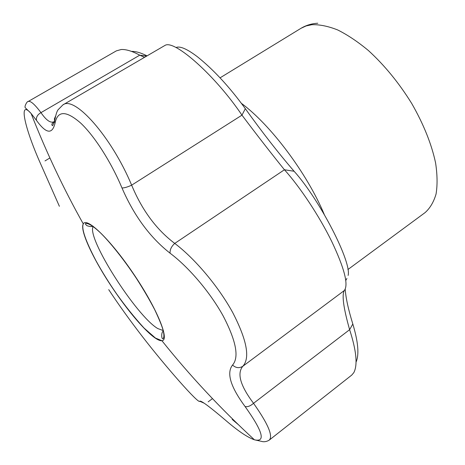 <?xml version="1.0" encoding="UTF-8"?>
<svg xmlns="http://www.w3.org/2000/svg" width="465" height="465" viewBox="0 0 465 465"><rect width="100%" height="100%" fill="white"/><g stroke="black" fill="none" stroke-linecap="round" stroke-linejoin="round"><path stroke-width="0.7" d="M55.48 116.349L54.411 118.778L54.515 121.446C55.742 114.925 56.957 111.007 58.166 109.694L62.88 104.91C74.481 95.278 111.583 136.902 131.647 185.169C142.063 210.203 156.432 229.617 174.747 243.41C194.945 258.645 218.562 286.626 232.756 312.637C246.909 340.101 250.28 357.963 242.858 366.24C236.772 373.378 240.329 385.735 253.535 403.306C268.02 423.818 273.257 436.083 269.252 440.105L269.252 440.105C264.626 442.953 261.074 441.169 261.115 441.273L254.419 439.797C265.934 442.488 262.812 431.398 245.067 406.52C247.514 407.142 250.339 406.073 253.535 403.306L349.692 329.621M349.616 329.662C343.472 307.993 341.711 294.944 344.327 290.52C348.663 284.754 344.466 268.41 331.737 241.486C319.176 215.818 299.832 186.744 284.435 169.76C271.455 153.717 257.308 135.518 241.969 115.151C215.65 75.998 174.898 39.758 165.226 45.274L62.88 104.91M176.491 47.36C180.426 46.064 187.383 49.18 197.352 56.713C213.673 69.785 229.664 87.112 245.322 108.688L241.969 115.151L131.647 185.169C127.52 187.064 124.3 188 121.993 187.976C111.251 162.273 94.552 136.088 80.678 123.074C66.239 110.536 57.712 110.478 55.097 122.905C52.382 134.716 46.175 133.868 36.473 120.377L31.103 113.477C18.03 98.737 24.604 128.067 40.653 163.924L59.392 206.303M284.516 169.702L174.747 243.41C171.393 246.45 169.835 249.717 170.08 253.204C150.061 237.481 134.036 215.737 121.993 187.976M245.067 406.52C230.495 386.752 226.327 372.93 232.552 365.048C239.283 357.312 236.162 340.955 223.183 315.979C210.209 292.415 188.709 267.119 170.08 253.204M232.552 365.048C235.854 368.042 239.289 368.437 242.858 366.24L344.327 290.52M108.723 289.643C118.337 304.267 129.601 319.972 142.523 336.741C165.563 366.612 199.032 404.643 199.723 401.225C200.787 400.132 209.674 406.712 226.403 420.976C238.231 431.119 247.566 437.391 254.419 439.797C220.666 408.706 189.83 375.679 161.913 340.711C160.39 340.886 158.292 340.089 155.618 338.322C145.406 331.626 127.799 310.853 112.623 288.149C93.552 259.9 79.492 230.065 83.282 223.892C86.542 216.568 110.804 239.981 134.048 274.594C157.368 309.155 169.923 340.444 161.913 340.711L155.438 338.043L144.022 328.028C134.571 317.647 125.515 306.383 116.849 294.235C108.967 282.86 101.998 271.67 95.947 260.673C85.502 240.731 81.282 228.466 83.282 223.892C63.536 188.691 46.145 151.886 31.103 113.477L25.43 107.874C23.825 106.828 27.406 100.847 28.063 101.568C30.242 100.388 34.544 104.079 40.967 112.64C37.52 114.605 36.02 117.186 36.473 120.377M226.403 420.976L227.083 421.557M238.231 424.539L232.198 419.424L232.64 419.087M144.47 57.276L139.756 55.172L40.967 112.64C46.273 120.371 50.633 123.394 54.045 121.702C51.691 123.585 51.22 124.911 52.632 125.69L54.515 121.446L55.097 122.905M269.252 440.105L351.726 375.104L353.813 372.639C357.812 364.967 356.417 350.645 349.616 329.679M199.723 401.225L204.181 403.202M54.521 121.423L54.045 121.702L54.527 121.377M146.615 56.027L139.756 55.172C132.234 51.127 126.05 49.244 121.196 49.517L116.372 50.859L28.063 101.568M349.639 329.644L352.819 323.995C358.213 341.996 359.3 354.69 356.068 362.072M346.902 278.471L345.803 280.43M345.204 289.207C345.821 298.019 348.361 309.609 352.819 323.995M245.322 108.688C262.289 132.374 278.552 153.235 294.107 171.265L284.493 169.766M294.107 171.265C319.571 199.404 351.871 262.243 348.116 275.437M131.485 51.388C135.646 51.26 140.802 52.743 146.957 55.829M163.174 330.534L157.786 328.563C136.297 316.101 86.135 237.365 93.18 226.554M45 160.913L49.889 157.966M347.89 269.555L425.057 212.627C430.061 208.198 433.729 201.99 436.065 194.004C437.53 185.064 437.373 174.712 435.595 162.965C431.601 144.156 423.656 124.347 411.752 103.532C399.011 82.973 384.572 65.315 368.437 50.557C357.87 41.774 347.617 34.904 337.689 29.952C328.15 26.18 319.536 24.436 311.846 24.709L306.051 25.959L300.983 28.307C306.173 25.238 311.771 23.552 317.775 23.25M324.221 214.371C307.028 173.294 270.764 124.986 241.457 103.381M93.017 226.118C92.146 226.844 90.164 226.717 87.054 225.734C85.444 224.426 84.996 223.677 85.711 223.485C88.565 223.171 93.419 226.234 100.283 232.674C109.972 242.108 124.109 259.749 136.414 278.384C143.453 289.381 149.55 299.815 154.711 309.69C159.204 319.257 161.989 326.058 163.058 330.092C164.122 334.347 164.168 337.183 163.203 338.607C161.524 340.171 160.832 332.103 163.511 330.853M212.47 398.615L208.169 401.841M220.055 77.847L300.983 28.307"/></g></svg>
